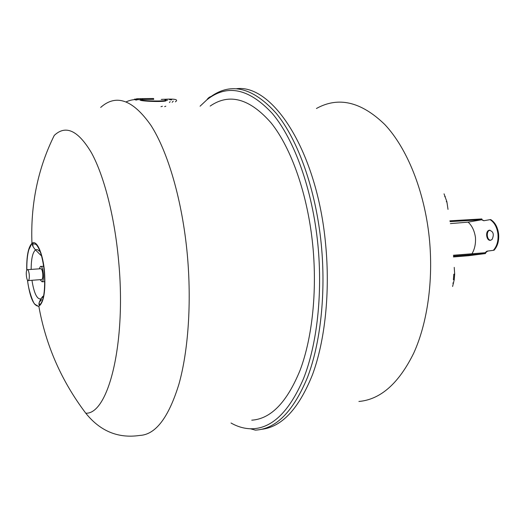 <?xml version="1.0" encoding="UTF-8"?>
<svg xmlns="http://www.w3.org/2000/svg" width="525" height="525" viewBox="0 0 525 525"><rect width="100%" height="100%" fill="white"/><g stroke="black" fill="none" stroke-linecap="round" stroke-linejoin="round"><path stroke-width="0.79" d="M454.23 267.389L454.683 274.135L454.25 279.608L452.602 286.512M454.25 279.608L453.383 279.687L453.817 274.207L454.683 274.135M453.456 256.115L485.454 253.562L468.261 255.76L453.469 256.948M492.155 239.341C494.32 234.268 493.323 231.243 489.169 230.252C484.837 231.243 486.524 241.598 490.796 240.201L492.155 239.341M490.672 240.233C486.721 240.227 485.94 231.052 489.825 230.213L489.996 230.167M485.454 253.562L485.678 252.689L487.646 251.094L486.997 251.147L493.329 250.34C496.945 246.337 498.488 240.903 497.956 234.038C497.044 227.24 494.425 222.436 490.094 219.64L483.807 220.743L481.576 219.785L468.123 222.134C472.008 225.671 474.456 230.77 475.453 237.438C475.847 243.797 474.679 249.244 471.949 253.778M485.678 252.689L485.034 252.742L486.99 251.147L487.64 251.094M487.646 251.094L493.329 250.34M493.979 250.294C497.602 246.284 499.144 240.85 498.612 233.993C497.7 227.194 495.082 222.397 490.75 219.601L490.094 219.64M484.083 220.69L481.576 219.785M485.034 252.742L453.442 255.242M39.29 268.839L40.392 266.497C43.043 264.534 44.835 280.744 42.079 281.8L40.084 279.674M27.595 269.66L40.635 268.741C41.639 268.59 42.348 270.263 42.761 273.768C42.958 276.898 42.643 278.827 41.829 279.543L41.442 279.576M54.252 135.417L54.259 135.417C65.717 124.615 78.113 130.397 91.442 152.762C104.016 175.665 114.614 216.51 118.617 260.912C126.518 343.481 108.288 414.35 85.818 413.221L85.792 413.221C61.471 381.019 45.813 345.352 38.83 306.226C43.759 302.754 45.668 291.467 44.559 272.35C43.05 253.418 36.599 239.124 31.946 243.357C28.245 247.157 26.506 256.147 26.736 270.316M100.675 107.435C116.091 93.68 132.838 99.638 150.905 125.311C167.954 151.823 182.306 200.694 187.287 254.31C191.704 302.42 188.291 350.982 178.894 384.287C168.591 417.637 155.571 434.68 139.834 435.428C118.263 438.644 100.249 431.242 85.792 413.221M210.171 106.07C229.359 92.853 249.69 98.483 271.162 122.955C291.375 148.188 307.781 194.598 312.802 245.608C317.244 291.388 312.231 337.765 300.228 369.895C287.136 402.111 270.985 418.871 251.77 420.177M165.67 100.268C169.824 102.047 145.405 101.732 140.372 100.295L140.333 99.842C135.45 99.081 130.758 99.743 126.269 101.837M200.077 106.194L206.942 99.763C227.115 83.79 248.896 88.351 272.285 113.439C294.308 139.519 312.454 189.44 317.901 244.696C322.737 294.387 316.949 344.643 303.542 378.571C288.901 412.486 271.195 429.22 250.418 428.767C243.823 428.538 237.352 426.615 231.02 423.006M206.942 99.763C208.038 98.063 209.416 96.968 211.083 96.475C231.473 82.038 253.221 87.682 276.321 113.413C298.082 140.044 315.873 189.65 321.274 244.355C326.051 293.442 320.539 343.147 307.519 377.311C293.311 411.521 275.92 429.122 255.353 430.126L250.418 428.767M236.69 88.692C272.797 84.203 317.152 151.325 325.605 244.059C330.291 292.084 325.047 340.758 312.46 374.765C298.732 408.87 281.741 427.055 261.496 429.325M316.437 108.491C338.356 96.311 361.115 101.627 384.72 124.445C406.908 147.919 424.41 190.726 429.279 237.799C433.571 280.048 427.455 323 413.72 353.148C398.777 383.447 380.513 399.551 358.916 401.467M29.256 274.752C29.453 277.902 29.157 279.838 28.376 280.56C26.572 281.827 25.344 270.513 27.195 269.686C28.153 269.535 28.842 271.222 29.256 274.752M164.686 99.593L164.719 99.599C172.653 101.272 146.304 101.581 140.333 99.842M137.025 99.98L135.496 99.993M151.764 98.51L153.608 98.503L153.687 99.382L140.674 99.52L140.595 98.634L136.487 98.812L136.553 99.527M140.707 99.52L140.319 99.507M153.608 98.503L141.251 98.628M149.678 98.516L150.393 98.51M142.623 99.501L142.544 98.615M134.682 99.593L134.643 99.127L133.967 99.658M136.513 99.113L134.643 99.127M169.424 102.5L170.172 101.627M167.619 100.275L165.861 100.091M172.174 102.296L173.296 101.095M171.616 99.914L169.536 99.645M162.356 99.422L161.214 99.415M175.37 101.837C178.717 99.566 175.186 98.713 164.758 99.264L162.35 99.317M165.821 106.207L164.653 106.641M162.402 106.247L160.985 106.687M164.791 99.612L164.758 99.264M449.892 220.828L481.825 218.938L481.924 219.765M468.136 222.147L450.398 223.604M482.219 219.713L450.043 221.635M444.032 193.83L446.873 201.712L448.015 209.39M446.873 201.712L446.25 201.744M445.305 196.613L444.701 196.639M41.606 299.644L39.224 302.321M453.593 282.995L452.773 283.073M498.612 233.993L497.956 234.038M42.604 297.137L40.891 298.922C37.012 299.512 34.033 293.304 31.953 280.291M31.159 269.41C31.198 258.871 32.648 252.381 35.51 249.933C36.711 249.198 37.958 249.618 39.257 251.199M27.444 280.022C29.879 297.524 33.672 306.259 38.83 306.226C38.371 306.37 37.15 305.747 35.149 304.349C33.928 305.228 28.147 289.702 27.602 280.258M489.169 230.252L489.825 230.213M43.417 266.287L40.989 266.457M44.533 281.61L42.079 281.8M42.86 296.271L40.891 298.922C37.669 304.69 39.329 305.248 39.598 304.973C43.752 301.265 45.34 290.41 44.369 272.396C42.879 258.149 40.11 248.817 36.054 244.394L32.878 243.626C32.622 244.059 31.113 244.742 35.51 249.933L40.924 255.393M54.265 135.411C37.905 168.407 30.463 204.389 31.946 243.357L28.829 249.69C27.339 254.993 26.683 261.785 26.86 270.06M41.829 279.543L28.376 280.56M39.519 305.005L39.126 302.767M32.977 246.468L32.852 243.639"/></g></svg>

